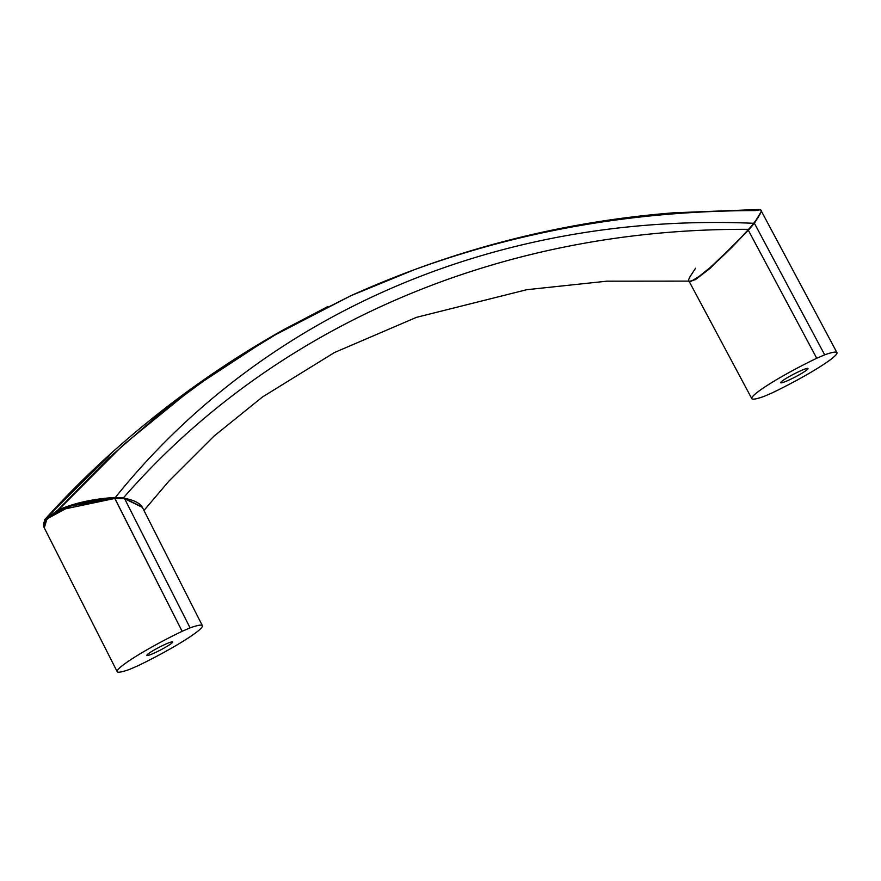 <?xml version="1.0" encoding="UTF-8"?>
<svg xmlns="http://www.w3.org/2000/svg" width="881" height="881" viewBox="0 0 881 881"><rect width="100%" height="100%" fill="white"/><g stroke="black" fill="none" stroke-linecap="round" stroke-linejoin="round"><path stroke-width="1.32" d="M759.719 209.513L761.272 210.416L760.986 212.09L757.979 217.717L748.938 229.346C501.685 227.805 274.233 324.66 123.461 497.82L142.226 507.06L123.461 497.82L115.378 497.446C263.496 312.777 498.569 212.112 754.059 223.311L735.613 243.453L748.938 229.346C501.685 227.805 274.233 324.66 123.461 497.82L115.378 497.446C263.496 312.777 498.569 212.112 754.059 223.311L760.986 212.09L761.272 210.416L760.138 209.513M758.123 210.074L757.242 210.493M113.561 451.116L44.81 519.57L57.507 510.374L108.55 458.186L163.47 410.48L222.078 367.498L284.089 329.45C223.113 363.611 166.146 404.28 113.186 451.446L44.81 519.57L58.476 509.846L123.131 445.037L193.468 387.684L269.487 337.819L350.946 295.675C453.902 249.279 561.593 221.649 674.02 212.784L758.618 209.502L760.479 209.733L755.402 210.581C635.333 210.79 521.497 230.558 413.894 269.883L350.946 295.675L269.487 337.819L193.468 387.684L123.131 445.037L58.476 509.846C74.632 502.897 93.595 498.767 115.378 497.446C93.595 498.767 74.632 502.897 58.476 509.846L108.55 458.186L163.47 410.48L222.078 367.498L284.078 329.45L327.666 306.643M44.435 520.01L44.05 527.345L44.81 519.57M824.693 354.834A58.443 6.101 -27.5 0 1 836.95 352.598A58.443 6.101 -27.5 0 1 771.998 392.97L764.036 396.395A58.443 6.101 -27.5 0 1 751.779 398.619A58.443 6.101 -27.5 0 1 816.731 358.259L748.365 230.315L710.108 268.32L695.538 279.607L689.162 281.424L695.538 279.607L710.108 268.32L748.365 230.315L754.378 223.234L824.693 354.834L816.731 358.259L748.365 230.315L754.378 223.234L824.693 354.834A58.443 6.101 -27.5 0 1 829.065 360.681A58.443 6.101 -27.5 0 1 771.998 392.97L764.036 396.395A58.443 6.101 -27.5 0 1 759.664 390.547A58.443 6.101 -27.5 0 1 816.731 358.259L824.693 354.834M760.006 214.281L754.378 223.234A0.881 0.683 35.3 0 0 754.224 223.091A0.881 0.683 35.3 0 1 754.378 223.234L760.006 214.281M782.78 380.603A15.384 1.608 -27.5 0 1 797.768 372.123A15.384 1.608 -27.5 0 1 807.987 368.522A15.384 1.608 -27.5 0 1 795.08 377.046A15.384 1.608 -27.5 0 1 780.698 382.728A15.384 1.608 -27.5 0 1 782.78 380.603A15.384 1.608 -27.5 0 1 806.423 368.577A15.384 1.608 -27.5 0 1 793.836 377.696A15.384 1.608 -27.5 0 1 782.78 380.603M143.966 510.473L168.877 481.158L214.006 436.117L262.494 396.968L334.395 352.565L416.504 317.336L526.739 289.706L606.866 281.182L691.409 281.116L698.864 276.634L710.328 267.395L735.613 243.453C707.663 272.295 681.244 291.468 690.352 276.216L695.538 268.231M142.403 507.379L124.606 498.701L190.098 627.878L182.136 631.303L114.53 497.776L67.319 506.751L50.591 515.165L44.072 523.017M117.184 671.663A58.443 6.101 152.5 0 1 182.136 631.303A58.443 6.101 152.5 0 0 125.069 663.591A58.443 6.101 152.5 0 0 129.452 669.439L137.403 666.014A58.443 6.101 152.5 0 0 194.481 633.725A58.443 6.101 152.5 0 0 190.098 627.878L124.606 498.701A0.881 0.617 -79.2 0 0 124.177 498.206C133.934 500.067 140.013 503.117 142.392 507.368L124.606 498.701L114.783 498.448L114.53 497.776L72.451 505.066L45.46 519.702C43.4 522.576 43.015 525.318 44.303 527.917L117.184 671.663A58.443 6.101 152.5 0 0 129.452 669.439L137.403 666.014A58.443 6.101 152.5 0 0 202.366 625.664A58.443 6.101 152.5 0 0 190.098 627.878L182.136 631.303L114.783 498.448L62.694 509.405L46.935 518.799L44.303 527.917L46.935 518.799L62.694 509.405L114.783 498.448L124.606 498.701A0.881 0.617 -79.2 0 0 123.913 498.239L114.475 497.809M72.451 505.066C85.798 501.102 99.817 498.679 114.53 497.776L124.177 498.206A0.881 0.617 -79.2 0 0 123.913 498.239M148.845 653.372A14.503 1.509 -27.5 0 1 171.145 642.029A14.503 1.509 -27.5 0 1 159.274 650.63A14.503 1.509 -27.5 0 1 148.845 653.372A14.503 1.509 -27.5 0 1 162.985 645.366A14.503 1.509 -27.5 0 1 172.621 641.985A14.503 1.509 -27.5 0 1 160.452 650.024A14.503 1.509 -27.5 0 1 146.885 655.376A14.503 1.509 -27.5 0 1 148.845 653.372M836.95 352.598L760.909 210.284M113.175 451.457C89.168 472.921 66.328 495.684 44.656 519.724M751.779 398.619L689.162 281.424M142.392 507.368L202.366 625.664M350.946 295.675L284.089 329.45M757.693 209.502L760.479 209.744"/></g></svg>
